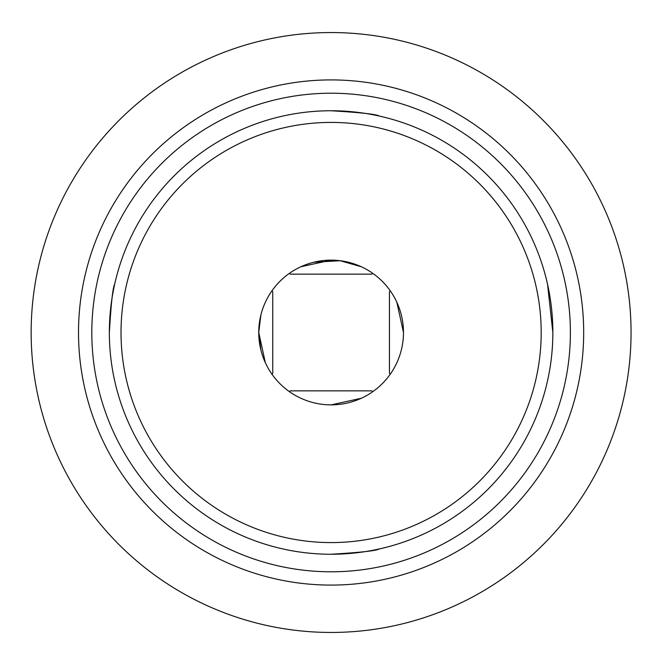 <?xml version="1.0" encoding="UTF-8"?>
<svg xmlns="http://www.w3.org/2000/svg" width="665" height="665" viewBox="0 0 665 665"><rect width="100%" height="100%" fill="white"/><g stroke="black" fill="none" stroke-linecap="round" stroke-linejoin="round"><path stroke-width="1" d="M260.838 349.782L258.743 332.5A72.36 72.36 0 0 1 367.288 269.832A72.36 72.36 0 0 1 367.288 395.168A72.36 72.36 0 0 1 258.743 332.5L265.343 362.708M260.846 315.168L258.743 332.5M331.195 404.86L361.311 398.252M313.822 262.234L340.131 260.722L361.311 266.748M331.145 260.14L300.896 266.748M403.464 332.409L396.855 302.292M109.351 332.816C111.08 303.365 112.85 287.18 114.663 284.254M552.856 332.5A221.753 221.753 0 0 1 331.103 554.253A221.753 221.753 0 0 1 109.351 332.5A221.753 221.753 0 0 1 331.103 110.747A221.753 221.753 0 0 1 552.856 332.5L547.544 284.254M330.788 110.747C360.239 112.476 376.423 114.247 379.349 116.059M330.788 554.253C360.239 552.524 376.423 550.753 379.349 548.941M91.812 332.5A239.292 239.292 0 0 1 450.745 125.269A239.292 239.292 0 0 1 450.745 539.731A239.292 239.292 0 0 1 91.812 332.5M121.022 332.5A210.082 210.082 0 0 1 436.149 150.564A210.082 210.082 0 0 1 436.149 514.436A210.082 210.082 0 0 1 121.022 332.5M631.052 332.5A299.948 299.948 0 0 0 181.129 72.734A299.948 299.948 0 0 0 181.129 592.266A299.948 299.948 0 0 0 631.052 332.5M583.687 332.5A252.592 252.592 0 0 0 331.103 79.908A252.592 252.592 0 0 0 78.512 332.5A252.592 252.592 0 0 0 331.103 585.092A252.592 252.592 0 0 0 583.687 332.5M372.757 391.66L371.951 390.854L290.256 390.854L289.45 391.66M372.757 273.34L371.951 274.146L290.256 274.146L289.45 273.34M390.264 290.846L389.457 291.652L389.457 373.348L390.264 374.154M271.943 290.846L272.75 291.652L272.75 373.348L271.943 374.154"/></g></svg>
